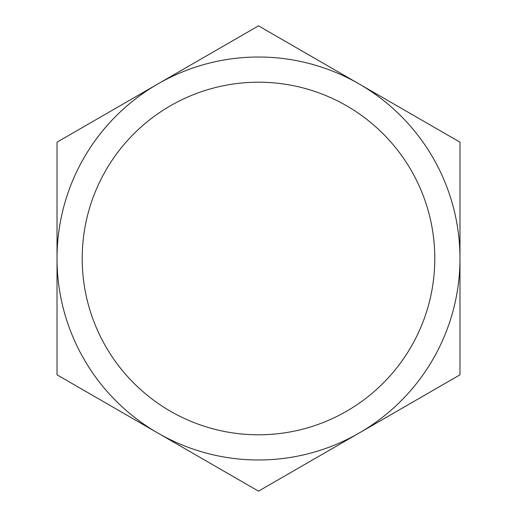 <?xml version="1.0" encoding="UTF-8"?>
<svg xmlns="http://www.w3.org/2000/svg" width="517" height="517" viewBox="0 0 517 517"><rect width="100%" height="100%" fill="white"/><g stroke="black" fill="none" stroke-linecap="round" stroke-linejoin="round"><path stroke-width="0.78" d="M258.5 57.019A201.481 201.481 0 0 1 459.981 258.5A201.481 201.481 0 0 1 258.5 459.981A201.481 201.481 0 0 1 57.019 258.5A201.481 201.481 0 0 1 258.5 57.019M258.5 82.203A176.297 176.297 0 0 1 434.797 258.5A176.297 176.297 0 0 1 258.5 434.797A176.297 176.297 0 0 1 82.203 258.5A176.297 176.297 0 0 1 258.5 82.203M57.019 374.825L258.5 491.15L459.981 374.825L459.981 142.175L258.5 25.85L57.019 142.175L57.019 374.825"/></g></svg>
